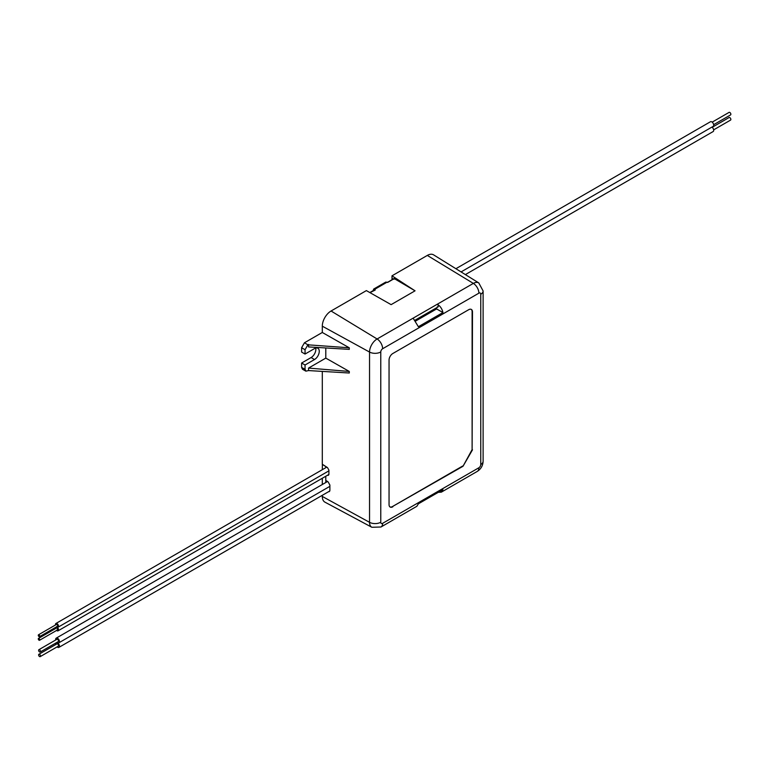 <?xml version="1.0" encoding="UTF-8"?>
<svg xmlns="http://www.w3.org/2000/svg" width="769" height="769" viewBox="0 0 769 769"><rect width="100%" height="100%" fill="white"/><g stroke="black" fill="none" stroke-linecap="round" stroke-linejoin="round"><path stroke-width="1.15" d="M305.043 364.996L305.043 369.303L305.889 371.158L302.477 369.255L301.621 367.409L301.621 363.026L305.043 364.996L314.521 359.527A6.7 3.874 120 0 0 319.26 351.308A6.7 3.874 120 0 0 317.876 348.242A6.7 3.874 120 0 0 314.521 348.578L305.043 354.048L301.621 352.077L301.621 347.694L304.466 342.772L307.879 344.81L349.289 347.799L322.298 332.477L304.466 342.772M301.621 363.026L311.109 357.547A6.7 3.874 120 0 0 315.848 349.337A6.7 3.874 120 0 0 315.703 348.069M387.115 282.156L374.945 289.182L373.696 289.048L385.778 282.079L387.653 282.425L394.266 278.609L394.016 279.205L394.266 278.609L415.049 290.817L391.113 304.639L366.38 290.605L331.055 311.003L377.098 338.975L413.126 318.164L418.374 326.729L442.944 312.541L436.6 308.936L415.904 320.884M374.945 289.182L375.195 290.067L369.966 292.633M322.298 371.398L322.298 464.236L327.488 467.59L328.911 470.119L328.911 474.271L328.459 475.252L327.527 475.252M380.77 351.971A8.046 4.643 0 0 1 369.543 352.058A10.689 6.171 -60 0 1 377.098 338.975A8.046 4.643 60 0 1 382.635 348.742A2.643 1.528 120 0 0 380.77 351.971L380.77 522.247A8.046 4.643 -0 0 1 369.543 522.324A10.689 6.171 -60 0 0 371.85 527.274L324.979 502.176A12.391 7.152 -60 0 1 322.298 496.447L369.543 522.324L369.543 352.058L322.298 326.171L322.298 332.477M322.298 326.171A12.391 7.152 -60 0 1 331.055 311.003M393.257 279.022L391.988 278.234L391.988 275.821L415.049 290.817M437.292 306.812C438.686 306.706 438.695 305.841 437.321 304.207L473.348 283.396L427.314 255.423L391.988 275.821M427.314 255.423A12.391 7.152 -60 0 1 433.62 254.875L478.789 282.925A10.689 6.171 -60 0 0 473.348 283.396A8.046 4.643 60 0 1 478.895 293.162L382.635 348.742M413.126 318.164L437.321 304.207C440.291 306.129 442.165 308.907 442.944 312.541M322.298 495.313L322.298 496.447M442.944 489.642L418.374 503.82L416.865 506.281L380.972 527.005A8.046 4.643 60 0 0 382.635 523.324L478.895 467.744A8.046 4.643 60 0 1 477.222 471.435L441.329 492.16L442.944 489.642M438.292 492.323L441.329 492.16M373.167 290.615L373.696 289.048M328.517 491.718L329.315 491.612L329.882 490.382L329.882 485.037L328.103 481.875L325.796 480.385L325.796 476.251L325.796 482.499M308.542 344.435L308.542 346.925L349.289 349.366L349.289 347.799M325.796 347.953L325.796 358.114L308.542 368.082L308.542 370.571L349.289 373.013L349.289 371.446L325.796 358.114M307.879 344.81L305.043 349.741L305.043 354.048M305.889 371.158L308.542 370.571M389.97 506.925A5.364 3.095 120 0 0 392.459 506.56L463.005 466.274L472.108 449.625L472.108 311.676A5.364 3.095 120 0 0 471.176 309.34M392.834 506.781A5.364 3.095 -60 0 1 390.152 507.04A5.364 3.095 -60 0 1 389.047 504.589L389.047 360.065A5.364 3.095 -60 0 1 392.834 353.5L468.686 309.705A5.364 3.095 -60 0 1 471.368 309.446A5.364 3.095 -60 0 1 472.483 311.897L472.108 311.676M472.108 449.625L472.483 311.897M472.483 449.846L463.005 466.274M392.459 506.56L462.621 466.052M308.542 368.082L349.289 371.446M436.6 308.936L436.6 307.754M325.796 467.687L325.893 466.562M322.298 469.705L322.394 464.293M391.988 279.753L392.075 278.291M322.298 484.528L322.298 478.27M325.796 466.62L322.298 464.351M391.988 278.34L393.122 279.099M712.181 122.136L729.079 112.38A1.471 0.856 60 0 1 729.81 112.457A1.471 0.856 60 0 1 730.781 113.754A1.471 0.856 60 0 1 730.55 114.937L713.651 124.693M455.892 268.708L710.46 121.742A2.682 1.548 60 0 1 711.796 121.867A2.682 1.548 60 0 1 713.545 124.232A2.682 1.548 60 0 1 713.142 126.385L461.064 271.918M712.181 127.308L729.079 117.551A1.471 0.856 60 0 1 729.81 117.619A1.471 0.856 60 0 1 730.781 118.926A1.471 0.856 60 0 1 730.55 120.108L713.651 129.855M711.902 127.096A2.682 1.548 60 0 1 713.565 129.471A2.682 1.548 60 0 1 713.142 131.547L465.37 274.6M40.228 656.62L58.242 646.22A1.336 0.779 -120 0 0 58.444 645.143A1.336 0.779 -120 0 0 57.569 643.961A1.336 0.779 -120 0 0 56.896 643.893L38.883 654.294A1.336 0.779 -120 0 0 38.681 655.371A1.336 0.779 -120 0 0 39.555 656.553A1.336 0.779 -120 0 0 40.228 656.62A1.336 0.779 -120 0 0 40.43 655.544A1.336 0.779 -120 0 0 39.555 654.361A1.336 0.779 -120 0 0 38.883 654.294M57.079 646.883A2.682 1.548 -120 0 0 57.569 647.248A2.682 1.548 -120 0 0 58.915 647.383A2.682 1.548 -120 0 0 59.319 645.229A2.682 1.548 -120 0 0 57.569 642.865A2.682 1.548 -120 0 0 56.483 642.634M56.022 642.903A2.682 1.548 -120 0 0 55.743 644.566M40.228 652.016L58.242 641.615A1.336 0.779 -120 0 0 58.444 640.548A1.336 0.779 -120 0 0 57.569 639.366A1.336 0.779 -120 0 0 56.896 639.299L38.883 649.699A1.336 0.779 -120 0 0 38.681 650.776A1.336 0.779 -120 0 0 39.555 651.949A1.336 0.779 -120 0 0 40.228 652.016A1.336 0.779 -120 0 0 40.43 650.949A1.336 0.779 -120 0 0 39.555 649.767A1.336 0.779 -120 0 0 38.883 649.699M57.079 642.288A2.682 1.548 -120 0 0 57.569 642.644A2.682 1.548 -120 0 0 58.915 642.778A2.682 1.548 -120 0 0 59.319 640.635A2.682 1.548 -120 0 0 57.569 638.27A2.682 1.548 -120 0 0 56.233 638.135A2.682 1.548 -120 0 0 55.743 639.962M57.002 629.84A1.077 0.615 -120 0 0 57.002 628.081A1.077 0.615 -120 0 0 56.464 628.033L38.45 638.433A1.077 0.615 -120 0 0 39.527 640.289A1.077 0.615 -120 0 0 38.45 638.433M56.608 630.426A2.144 1.24 -120 0 0 57.002 630.715A2.144 1.24 -120 0 0 58.079 630.82A2.144 1.24 -120 0 0 58.406 629.1A2.144 1.24 -120 0 0 57.002 627.206A2.144 1.24 -120 0 0 56.281 627.004M55.666 627.36A2.144 1.24 -120 0 0 55.531 628.571M57.002 626.226A1.077 0.615 -120 0 0 57.002 624.476A1.077 0.615 -120 0 0 56.464 624.418L38.45 634.819A1.077 0.615 -120 0 0 39.527 636.674A1.077 0.615 -120 0 0 38.45 634.819M56.608 626.812A2.144 1.24 -120 0 0 57.002 627.1A2.144 1.24 -120 0 0 58.079 627.206A2.144 1.24 -120 0 0 58.406 625.485A2.144 1.24 -120 0 0 57.002 623.601A2.144 1.24 -120 0 0 55.926 623.486A2.144 1.24 -120 0 0 55.531 624.957M305.043 349.741L301.621 347.694M478.895 467.744A2.643 1.528 120 0 0 480.76 464.514L480.76 294.239A2.643 1.528 120 0 0 478.895 293.162M380.77 522.247A2.643 1.528 120 0 0 382.635 523.324M480.76 464.514A8.046 4.643 0 0 0 483.115 461.227C482.913 465.649 480.952 469.052 477.222 471.435M480.76 294.239A8.046 4.643 0 0 0 483.115 290.961L483.115 461.227M301.621 367.409L305.043 369.303M311.109 357.547L314.521 359.527M371.85 527.274L380.972 527.005M483.115 290.961L478.789 282.925M438.119 306.879L415.26 320.077M394.016 278.58L387.489 282.348M369.812 292.547L375.195 289.442M58.915 647.383L329.795 490.987M56.233 638.135L327.527 481.5M58.915 642.778L329.882 486.335M58.079 630.82L328.901 474.454M57.54 629.888L39.527 640.289M55.926 623.486L326.767 467.119M58.079 627.206L328.911 470.839M57.54 626.274L39.527 636.674"/></g></svg>
